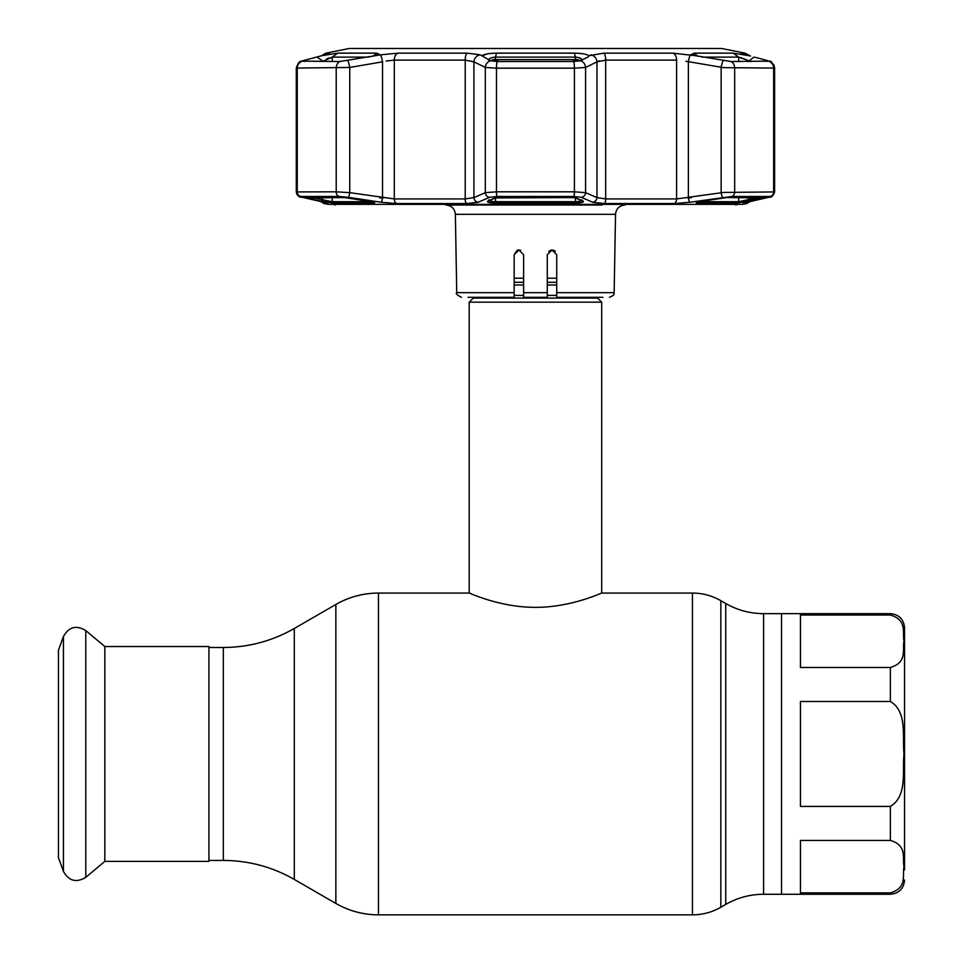 <?xml version="1.0" encoding="UTF-8"?>
<svg xmlns="http://www.w3.org/2000/svg" width="963" height="963" viewBox="0 0 963 963"><rect width="100%" height="100%" fill="white"/><g stroke="black" fill="none" stroke-linecap="round" stroke-linejoin="round"><path stroke-width="1.44" d="M890.366 615.032L800.446 615.032L800.446 667.479L890.366 667.479C907.603 662.363 902.199 649.796 903.98 641.214C902.259 632.643 907.435 619.955 890.366 615.032L890.366 613.648L781.523 613.648L781.523 894.266L781.523 613.648L763.599 613.648L763.599 894.266L890.366 894.266L890.366 892.882C907.603 887.766 902.199 875.198 903.98 866.616C902.259 858.045 907.435 845.358 890.366 840.434L800.446 840.434L800.446 892.882L890.366 892.882M597.602 298.085L473.29 298.085L469.198 302.177L601.694 302.177L597.602 298.085A3.78 3.78 0 0 1 597 297.302M473.29 298.085A3.78 3.78 0 0 0 473.892 297.302M469.198 302.177L469.198 593.064C468.668 592.546 499.628 607.509 535.428 607.34C571.252 607.509 602.26 592.546 601.694 593.064L692.445 593.064L692.445 914.85C702.581 914.802 712.042 912.274 720.842 907.242L720.842 600.671C712.042 595.64 702.581 593.112 692.445 593.064M601.694 302.177L601.694 593.064M556.746 278.223L547.273 278.223M523.619 278.223L514.158 278.223M104.823 753.957L104.823 861.379L208.923 861.379L208.923 646.534L104.823 646.534L104.823 753.957M63.426 636.543L58.442 650.218L58.442 857.684L63.426 871.371C68.818 881.037 76.27 883.023 85.779 877.353L85.779 630.56C76.27 624.879 68.818 626.877 63.426 636.543L63.426 871.371M800.446 753.957L800.446 806.416L890.366 806.416C907.555 796.269 902.211 771.086 903.98 753.957C902.235 736.815 907.495 711.488 890.366 701.497L800.446 701.497L800.446 753.957M904.558 869.89L904.558 627.84L904.558 869.89M535.163 205.023L468.825 205.023M471.93 205.023L505.31 205.023M514.194 205.023L515.217 205.023M517.757 205.023L519.213 205.023M523.619 205.023L525.124 205.023M520.67 250.332L518.888 249.983L523.619 254.714L523.619 297.302L547.273 297.302L547.273 254.714L552.004 249.983L556.746 254.714L556.746 297.073M517.083 250.332L514.158 254.714L514.158 297.302L468.018 297.302M514.158 254.714L518.888 249.983L523.619 254.714M555.314 251.319L552.004 249.983L553.797 250.332M548.693 251.343L551.474 250.007M564.679 205.023L566.689 205.023M567.989 205.023L569.915 205.023M602.886 297.302L556.746 297.302M517.107 250.32L518.612 249.983M555.326 251.331L553.821 250.344M556.746 292.656L614.153 292.656L615.526 214.316L455.367 214.316C454.729 208.658 451.575 205.564 445.905 205.023L540.424 205.023M551.799 205.023L553.412 205.023M556.843 205.023L562.512 205.023M570.204 205.023L575.212 205.023M587.322 205.023L598.962 205.023M602.08 205.023L535.452 205.023M326.613 58.924L328.949 58.009M697.778 203.097C694.72 202.856 696.105 202.218 701.919 201.183L726.752 197.584L763.539 197.933L737.562 203.097L697.778 203.097A1.42 1.071 -90 0 0 698.669 201.809M301.804 197.162A4.731 3.587 -76.7 0 0 302.141 197.271L323.592 202.206A4.731 3.587 -77.4 0 0 323.833 202.254L327.901 203.578L324.037 203.578L328.467 204.361L742.425 204.361L746.855 203.578L742.991 203.578L747.059 202.254L770.003 196.488L731.627 196.488L689.773 202.254L674.04 203.578L604.403 203.578L592.739 202.254L581.291 197.319L573.816 196.488L497.077 196.488L489.601 197.319A4.731 4.394 -113.9 0 1 485.304 192.66L496.475 191.818L574.417 191.818L585.588 192.66L596.976 197.596L605.679 198.92L676.604 198.92L723.61 192.431L774.613 191.938L774.613 68.072L723.61 67.651L685.909 61.259M572.865 197.584L575.85 197.933L583.229 201.183C584.18 202.218 581.52 202.856 575.236 203.097L495.668 203.097C489.373 202.856 486.712 202.218 487.663 201.183A1.42 1.324 66.4 0 0 488.289 201.086L495.668 197.824A1.42 1.324 -114.2 0 1 495.042 197.933L572.829 197.608L495.668 197.824M302.454 197.319A4.731 3.587 -76.7 0 1 302.141 197.271L302.141 197.271C299.192 197.547 297.242 195.766 296.291 191.938L336.219 191.818L349.75 192.66A4.731 0.807 98.8 0 1 348.305 197.319L339.265 196.488L300.889 196.488L323.833 202.254M347.727 60.741A7.102 1.216 80 0 1 349.75 67.446L296.291 68.072C297.892 63.269 299.601 60.958 301.419 61.138L339.795 61.524L379.651 54.975M380.806 54.783L380.301 54.867A7.102 1.216 80.5 0 1 382.528 61.825L349.75 67.446L349.75 192.66L394.3 198.92L465.213 198.92L473.916 197.596L485.304 192.66L485.304 67.446L473.916 61.825L465.213 60.115L394.3 60.115L386.151 61.018M487.711 53.832L482.09 55.746C483.956 54.205 488.771 53.338 496.523 53.146L574.369 53.146C582.121 53.338 586.924 54.205 588.814 55.746L603.825 53.158L672.86 53.158L695.864 55.746L691.675 54.241L694.287 53.146L733.204 53.146L749.226 55.746L740.848 53.266M741.498 53.603L743.147 54.145M743.207 54.157L743.954 54.373M693.216 55.3L691.121 54.951M690.892 54.915L689.857 54.747M603.825 53.158A7.102 2.311 90 0 1 605.679 60.115L596.976 61.825A7.102 6.585 64.3 0 0 590.656 54.867L590.584 54.903M480.429 54.951L490.444 60.741L497.185 61.524L573.719 61.524L580.448 60.741L588.261 56.877L588.814 55.746M581.845 60.874C582.603 58.863 580.472 57.611 575.453 57.118L495.451 57.118C490.42 57.611 488.289 58.863 489.06 60.874M743.111 58.454L746.566 59.947M494.067 57.19L495.451 57.118L495.451 59.55M494.392 57.166L495.451 57.118L496.523 53.146M575.453 59.55L575.453 57.118L576.741 57.19M578.739 57.563L582.146 59.826M691.241 197.836L687.088 197.836M383.804 197.836L379.651 197.836M324.266 55.072A7.102 5.369 75.6 0 1 324.675 54.951A7.102 5.369 75.6 0 1 325.097 54.867L303.044 60.669L316.875 57.01L322.521 60.874L320.005 61.524M304.296 61.524L303.044 60.669L301.527 61.524L303.044 60.669M743.869 54.313A7.102 6.97 90 0 0 741.233 53.158L745.061 53.158L721.672 48.487L349.22 48.487L325.843 53.158L321.654 55.722L337.688 53.146L376.617 53.146L379.217 54.241L375.028 55.746M308.172 197.608A1.42 1.071 103.4 0 1 307.353 197.933L344.14 197.584L368.937 201.195C374.788 202.218 376.172 202.856 373.114 203.097A1.42 1.071 -90 0 1 372.224 201.809M373.114 203.097L333.33 203.097L321.197 201.183A1.42 1.071 -76.9 0 0 322.521 199.786L332.223 201.7L371.73 201.7M321.197 201.183L307.353 197.933M373.596 201.387L374.077 202.362L347.751 197.933M368.793 57.118L332.223 57.118L322.521 61.524M327.023 54.313A7.102 6.97 -90 0 1 329.659 53.158L325.097 54.867M316.875 57.01L319.162 56.384M296.472 67.976L296.291 191.938L296.291 68.072M380.301 54.867L398.032 53.158L467.079 53.158L480.152 54.819M488.735 59.899L489.228 59.044M489.77 58.599L490.853 58.009M592.739 202.254A4.731 4.406 -67.1 0 0 596.976 197.596L596.976 61.825L599.371 60.801M750.887 61.524L738.681 57.118L702.099 57.118M740.595 57.551L741.847 57.973M766.596 61.524L767.848 60.669L755.305 57.347M699.162 201.7L738.669 201.7L757.688 197.608M701.919 201.183L726.559 197.608A1.42 1.107 -90 0 0 726.752 197.584M762.72 197.608A1.42 1.071 76.6 0 0 763.539 197.933M749.696 201.183A1.42 1.071 -103.1 0 1 748.383 199.786L748.383 197.608M695.864 55.746L731.098 61.524L769.485 61.138C770.653 60.32 772.362 62.631 774.613 68.072L774.023 65.243L771.098 61.909M754.017 57.01L748.383 61.524M745.795 54.867A7.102 5.369 -75.6 0 1 746.217 54.951L750.526 56.059L745.061 53.158M770.003 196.488A4.731 4.406 -90 0 0 773.65 191.818L773.65 68.168A7.102 6.621 90 0 0 769.365 61.524L767.848 60.669M487.663 201.183L495.042 197.933M572.829 197.608L575.224 197.824A1.42 1.324 -65.8 0 0 575.85 197.933M583.229 201.183A1.42 1.324 113.6 0 1 582.603 201.086L582.182 200.196M575.236 203.097L575.453 201.7C580.484 201.448 582.615 200.822 581.845 199.786M489.06 199.786C488.277 200.822 490.408 201.448 495.451 201.7L575.453 201.7L575.453 197.921M480.236 54.867A7.102 6.585 115.7 0 0 473.916 61.825L473.916 197.596A4.731 4.406 -112.9 0 0 478.154 202.254L466.489 203.578L396.864 203.578L381.119 202.254L348.305 197.319M490.444 60.741A7.102 6.572 116.8 0 0 485.304 67.446L496.475 68.168L496.475 191.818A4.731 0.722 -90 0 0 497.077 196.488M580.448 60.741A7.102 6.572 63.2 0 1 585.588 67.446L574.417 68.168L496.475 68.168A7.102 1.083 90 0 1 497.185 61.524M690.591 54.867A7.102 1.216 99.5 0 0 688.364 61.825L688.364 197.596A4.731 0.819 -98.3 0 0 689.773 202.254M723.165 60.741A7.102 1.216 100 0 0 721.143 67.446L721.143 192.66A4.731 0.807 -98.8 0 0 722.587 197.319M743.003 54.097L746.217 54.951A7.102 5.369 -75.6 0 1 746.626 55.072M382.528 61.825L382.528 197.596A4.731 0.819 98.3 0 1 381.119 202.254M768.438 197.319A4.731 3.587 76.7 0 0 768.751 197.271A4.731 3.587 76.7 0 0 769.1 197.162M581.291 197.319A4.731 4.394 -66.1 0 0 585.588 192.66L585.588 67.446L596.976 61.825M489.601 197.319L478.154 202.254M579.678 60.994A4.731 4.418 -111.8 0 0 576.993 59.67A4.731 0.807 -88.1 0 0 576.861 59.598L576.861 59.598A4.731 0.807 -88.1 0 0 576.729 59.658M572.407 61.524L576.993 59.67L493.911 59.67L498.485 61.524M579.979 60.91A4.731 4.731 0 0 0 576.849 59.598L494.031 59.598A4.731 0.807 -91.9 0 0 493.911 59.67A4.731 4.418 111.8 0 0 491.214 60.994M490.913 60.91A4.731 4.731 0 0 1 494.043 59.598A4.731 0.807 -91.9 0 1 494.175 59.658M356.936 48.451L713.956 48.451M208.923 647.485L223.332 647.485C248.659 647.365 272.312 641.021 294.305 628.466L294.305 879.448L335.858 903.438C349.051 910.974 363.256 914.778 378.447 914.85L692.445 914.85M294.305 628.466L335.858 604.475L335.858 903.438M335.858 604.475C349.051 596.94 363.256 593.136 378.447 593.064L378.447 914.85M720.842 600.671L725.741 603.5L725.741 904.413C737.477 897.709 750.093 894.326 763.599 894.266M223.332 647.485L223.332 860.428C248.659 860.549 272.312 866.881 294.305 879.448M556.746 285L547.273 285M523.619 285L514.158 285M556.746 295.412L547.273 295.412M523.619 295.412L514.158 295.412M556.746 282.315L547.273 282.315M523.619 282.315L514.158 282.315M890.366 840.434L890.366 806.416M890.366 701.497L890.366 667.479M523.619 292.656L547.273 292.656M455.367 214.316L456.739 292.656L514.158 292.656M339.265 196.488A4.731 3.683 90 0 1 336.219 191.818L336.219 68.168A7.102 5.537 90 0 1 339.795 61.524M398.032 53.158A7.102 4.659 90 0 0 394.3 60.115L394.3 198.92A4.731 3.106 90 0 0 396.864 203.578M495.451 197.921L495.668 203.097M376.617 53.146L373.235 56.203M344.489 197.596A1.42 1.107 -90 0 1 344.333 197.608L306.956 197.608A1.42 1.324 -90 0 1 306.728 197.584M313.204 197.608L322.521 199.786L322.521 197.608M333.33 203.097A1.42 1.336 -90 0 1 332.223 201.7L332.223 197.608M347.727 197.933L344.333 197.608A1.42 1.107 -90 0 1 344.14 197.584M337.688 53.146L332.223 57.118L332.223 61.524M325.843 53.158L329.659 53.158M737.562 203.097A1.42 1.336 -90 0 0 738.669 201.7L738.669 197.608M738.669 61.524L738.669 57.118L733.204 53.146M726.403 197.596A1.42 1.107 -90 0 0 726.559 197.608L763.936 197.608A1.42 1.324 -90 0 0 764.165 197.584M694.287 53.146L697.657 56.203M574.369 53.146L575.453 57.118M467.079 53.158A7.102 2.311 90 0 0 465.213 60.115L465.213 198.92A4.731 1.541 90 0 0 466.489 203.578M573.719 61.524A7.102 1.083 90 0 1 574.417 68.168L574.417 191.818A4.731 0.722 -90 0 1 573.816 196.488M672.86 53.158A7.102 4.659 90 0 1 676.604 60.115L605.679 60.115L605.679 198.92A4.731 1.541 -90 0 1 604.403 203.578M731.098 61.524A7.102 5.537 90 0 1 734.673 68.168L734.673 191.818A4.731 3.683 -90 0 1 731.627 196.488M301.527 61.524A7.102 6.621 90 0 0 297.254 68.168L297.254 191.818A4.731 4.406 90 0 0 300.889 196.488M674.04 203.578A4.731 3.106 -90 0 0 676.604 198.92L676.604 60.115M326.963 203.061L326.048 202.796A4.731 4.646 90 0 0 327.901 203.578M742.991 203.578A4.731 4.646 -90 0 0 744.844 202.796M378.447 593.064L469.198 593.064M208.923 860.428L223.332 860.428M725.741 603.5C737.477 610.205 750.093 613.587 763.599 613.648M725.741 904.413L720.842 907.242M104.823 861.379L85.779 877.353M104.823 646.534L85.779 630.56M890.366 894.266C898.985 893.423 903.715 888.693 904.558 880.074M890.366 613.648C898.985 614.49 903.715 619.221 904.558 627.84M333.391 204.361L335.04 205.023M615.526 214.316C616.164 208.658 619.317 205.564 624.987 205.023M614.153 292.656C612.817 294.028 616.886 294.064 609.423 297.302M456.739 292.656C455.33 293.39 456.907 294.931 461.47 297.302M737.502 204.361L735.852 205.023M721.118 48.487L349.786 48.487M320.366 56.059L327.889 54.097M301.419 61.138L299.806 61.897M750.225 55.974L749.238 55.722M697.296 201.387L696.827 202.362L701.955 201.195M575.224 197.824L582.603 201.086M488.71 200.196L488.289 201.086M296.291 191.938L296.773 194.044L298.939 196.235M323.592 202.206L326.806 202.976M324.037 203.578L320.98 201.628M771.953 196.235L768.751 197.271C771.387 197.656 773.349 195.874 774.613 191.938M743.905 203.061L768.751 197.271M749.912 201.628L746.855 203.578"/></g></svg>
